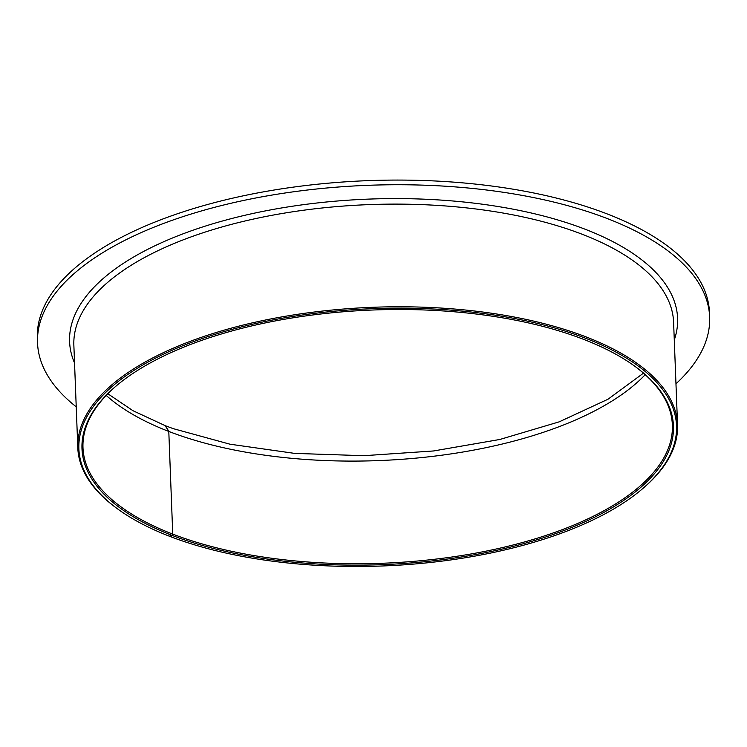 <?xml version="1.0" encoding="UTF-8"?>
<svg xmlns="http://www.w3.org/2000/svg" width="747" height="747" viewBox="0 0 747 747"><rect width="100%" height="100%" fill="white"/><g stroke="black" fill="none" stroke-linecap="round" stroke-linejoin="round"><path stroke-width="1.12" d="M634.838 366.263A294.916 126.962 -2.2 0 1 672.375 425.062A294.916 126.962 -2.2 0 1 499.659 548.223A294.916 126.962 -2.2 0 1 180.26 536.897A294.916 126.962 -2.2 0 1 172.744 534.105L172.184 535.431L170.428 536.607A299.052 128.745 -2.2 0 0 177.525 539.241A299.052 128.745 -2.2 0 0 642.719 488.594A299.052 128.745 -2.2 0 0 577.907 335.403A299.052 128.745 -2.2 0 0 190.877 342.612A299.052 128.745 -2.2 0 0 117.419 508.772A299.052 128.745 -2.2 0 0 169.373 536.206L171.922 535.328L172.744 534.105A294.916 126.962 -2.2 0 1 82.982 447.705A294.916 126.962 -2.2 0 1 115.897 386.199M171.922 535.328A295.952 127.41 -2.2 0 1 115.458 386.582A295.952 127.41 -2.2 0 1 575.825 336.458A295.952 127.41 -2.2 0 1 635.305 366.609A295.952 127.41 -2.2 0 1 562.612 531.042A295.952 127.41 -2.2 0 1 179.597 538.185A295.952 127.41 -2.2 0 1 172.184 535.431M117.419 508.772L116.485 508.091A300.089 129.194 -2.2 0 1 77.809 447.911A300.089 129.194 -2.2 0 1 253.56 322.592A300.089 129.194 -2.2 0 1 578.561 334.114A300.089 129.194 -2.2 0 1 677.548 424.866A300.089 129.194 -2.2 0 1 643.606 487.838L642.719 488.594M170.428 536.607L169.802 536.057M76.231 406.826A336.309 144.787 -2.2 0 1 37.527 342.901L37.35 338.232A336.309 144.787 -2.2 0 1 234.306 197.796A336.309 144.787 -2.2 0 1 598.534 210.71A336.309 144.787 -2.2 0 1 709.473 312.414L709.65 317.083A336.309 144.787 -2.2 0 1 675.97 383.781M37.527 342.901A336.309 144.787 -2.2 0 1 234.493 202.456A336.309 144.787 -2.2 0 1 598.721 215.379A336.309 144.787 -2.2 0 1 709.65 317.083M165.75 425.911L168.794 431.439L165.162 425.641L132.966 410.701L107.82 393.744M645.203 374.705A294.916 126.962 -2.2 0 1 176.311 434.231A294.916 126.962 -2.2 0 1 168.794 431.439L172.744 534.105L168.794 431.439A294.916 126.962 -2.2 0 1 106.205 395.406M77.809 447.911L73.86 345.245A300.089 129.194 -2.2 0 1 249.61 219.926A300.089 129.194 -2.2 0 1 574.62 231.449A300.089 129.194 -2.2 0 1 673.598 322.2L677.548 424.866M74.551 363.023A304.225 130.977 -2.2 0 1 225.361 220.206A304.225 130.977 -2.2 0 1 577.244 226.304A304.225 130.977 -2.2 0 1 674.289 339.988M643.466 373.164L608.03 399.215L559.204 421.84L499.902 439.46L433.54 450.964L363.836 455.698L294.682 453.392L229.917 444.185L173.211 428.638L166.189 426.033"/></g></svg>
